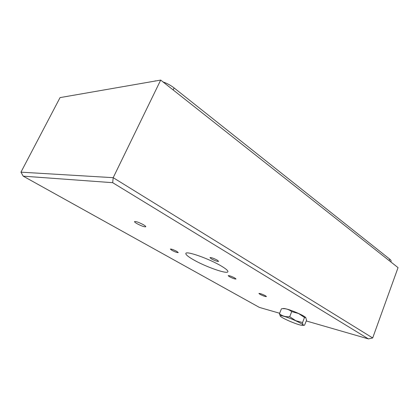 <?xml version="1.0" encoding="UTF-8"?>
<svg xmlns="http://www.w3.org/2000/svg" width="419" height="419" viewBox="0 0 419 419"><rect width="100%" height="100%" fill="white"/><g stroke="black" fill="none" stroke-linecap="round" stroke-linejoin="round"><path stroke-width="0.63" d="M265.457 295.751C262.252 294.117 260.073 293.347 258.916 293.441L259.927 294.29C263.116 295.914 265.29 296.678 266.447 296.589L265.457 295.751M217.225 260.136C213.611 258.245 211.192 257.407 209.977 257.627L211.396 258.874C214.989 260.754 217.393 261.582 218.613 261.367L217.225 260.136M176.781 251.374C173.508 249.682 171.371 248.917 170.365 249.08L171.879 250.311C175.132 251.992 177.258 252.751 178.269 252.594L176.781 251.374M234.839 278.007C231.534 276.304 229.313 275.519 228.177 275.655L229.376 276.666C232.665 278.357 234.881 279.138 236.017 279.002L234.839 278.007M143.408 224.725C138.83 222.311 135.866 221.258 134.515 221.572C134.436 221.944 135.248 222.63 136.955 223.631C141.496 226.024 144.44 227.067 145.791 226.752C145.875 226.391 145.084 225.715 143.408 224.725M112.68 182.684L113.193 177.677L160.687 80.087L60.048 97.606L20.95 172.162L113.193 177.677L372.69 337.955L368.432 338.913L112.68 182.684L23.207 176.153L259.382 307.41L279.646 313.26M160.687 80.087L398.05 267.636L372.69 337.955M306.273 320.954L368.432 338.913M193.248 259.639C205.43 266.756 227.606 274.565 227.915 271.685C228.104 270.653 225.867 268.752 221.201 265.981C209.191 258.764 186.277 250.698 185.868 253.406C185.512 254.511 187.974 256.59 193.248 259.639M23.207 176.153L20.95 172.162M70.141 95.851L157.177 80.699M163.028 81.935C167.113 83.365 170.805 85.371 174.115 87.948L389.701 259.11C390.807 260 391.273 260.723 391.095 261.267L390.848 261.948M287.806 320.399C294.552 323.368 299.454 325.06 302.513 325.463C304.241 325.285 301.958 323.709 295.657 320.745C287.282 316.884 277.97 314.26 280.583 316.418C281.704 317.382 284.113 318.707 287.806 320.399M280.306 316.12L279.457 313.731C282.265 316.057 285.685 317.047 289.712 316.701L295.725 320.676L302.544 322.541C302.717 324.735 303.387 325.626 304.54 325.212L306.567 320.205L305.708 317.565L304.519 317.461L298.538 313.501L291.718 311.616C288.932 309.4 285.69 308.426 282.003 308.698L282.123 308.688M305.865 317.707L305.551 317.366C304.414 316.382 302.073 315.072 298.522 313.433C291.834 310.479 286.942 308.829 283.857 308.478L283.213 308.552M279.457 313.731L281.448 308.74M289.712 316.701L291.718 311.616M302.544 322.541L304.519 317.461M155.051 81.071L155.187 80.799M174.115 87.948L173.162 89.944M389.151 260.608L389.701 259.11M303.078 325.395L303.864 325.296M283.857 308.478L282.003 308.698"/></g></svg>
